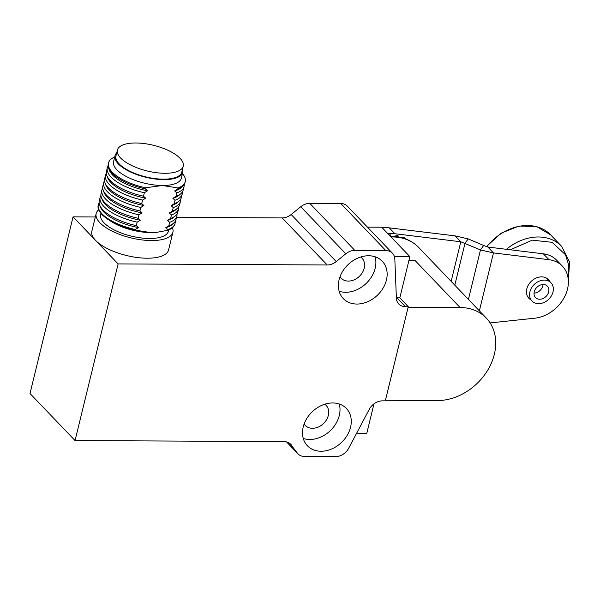<?xml version="1.0" encoding="UTF-8"?>
<svg xmlns="http://www.w3.org/2000/svg" width="600" height="600" viewBox="0 0 600 600"><rect width="100%" height="100%" fill="white"/><g stroke="black" fill="none" stroke-linecap="round" stroke-linejoin="round"><path stroke-width="0.9" d="M309.75 203.333L354.81 250.388L385.8 250.545A13.163 10.342 -43.8 0 1 392.438 253.215L347.377 206.16A13.163 10.342 136.2 0 0 340.748 203.49L309.75 203.333A13.163 10.342 136.2 0 0 300.75 206.737L291.173 214.522L336.233 261.577L345.803 253.792L300.75 206.737M73.058 216.862L30 393.502L75.06 440.558L118.118 263.918L73.058 216.862L95.332 216.975M118.118 263.918L327.225 264.983L282.165 217.928L176.52 217.395M282.165 217.928A13.163 10.342 136.2 0 0 291.173 214.522M392.438 253.215A13.163 10.342 -43.8 0 1 394.822 259.103L396.382 298.087A13.163 10.342 -43.8 0 0 398.76 303.975A13.163 10.342 -43.8 0 0 405.397 306.645L408.263 306.66L385.298 400.868L382.433 400.853A13.163 10.342 -43.8 0 0 369.27 409.305L348.728 448.178A13.163 10.342 -43.8 0 1 335.565 456.623L304.575 456.465A13.163 10.342 136.2 0 1 297.938 453.795L286.553 441.908M367.47 227.145L381.705 227.212L409.868 256.627L399.817 297.84L408.263 306.66M373.98 403.838L366.803 433.268L356.632 433.215M286.68 441.938L297.248 452.978L290.01 443.572M291.487 445.11A13.163 10.342 -43.8 0 0 290.798 444.293A13.163 10.342 -43.8 0 0 284.168 441.623L75.06 440.558M350.55 427.222A26.985 21.203 -43.8 0 1 331.748 448.95A26.985 21.203 -43.8 0 1 307.395 445.763A26.985 21.203 -43.8 0 1 312.218 411.787A26.985 21.203 -43.8 0 1 346.373 408.442A26.985 21.203 -43.8 0 1 350.55 427.222M339.097 279.78A26.985 21.203 -43.8 0 1 357.907 258.053A26.985 21.203 -43.8 0 1 382.26 261.24A26.985 21.203 -43.8 0 1 377.43 295.215A26.985 21.203 -43.8 0 1 343.275 298.567A26.985 21.203 -43.8 0 1 339.097 279.78M354.81 250.388A13.163 10.342 136.2 0 0 345.803 253.792M336.233 261.577A13.163 10.342 -43.8 0 1 327.225 264.983M297.248 452.978A13.163 10.342 136.2 0 0 297.938 453.795M394.388 256.545L409.868 256.627M396.368 297.81A13.163 10.342 136.2 0 0 396.952 297.825L399.817 297.84M324.803 404.22A14.482 11.377 -43.8 0 1 326.077 405.322A14.482 11.377 -43.8 0 1 328.32 415.403A14.482 11.377 -43.8 0 1 318.225 427.065A14.482 11.377 -43.8 0 1 305.16 425.355A14.482 11.377 -43.8 0 1 304.11 424.028M360.683 257.017A14.482 11.377 -43.8 0 1 361.965 258.127A14.482 11.377 -43.8 0 1 359.37 276.353A14.482 11.377 -43.8 0 1 341.048 278.153A14.482 11.377 -43.8 0 1 339.998 276.825M303.255 438.45A26.985 21.203 136.2 0 0 339.293 415.463A26.985 21.203 136.2 0 0 339.248 403.987M339.142 291.255A26.985 21.203 136.2 0 0 366.165 283.447A26.985 21.203 136.2 0 0 375.127 256.785M96.165 213.548L91.86 231.218A39.487 15.405 13.7 0 0 108.278 249.045A39.487 15.405 13.7 0 0 147.12 258.21A39.487 15.405 13.7 0 0 168.593 249.923L172.898 232.252A39.487 15.405 -166.3 0 1 151.433 240.548A39.487 15.405 -166.3 0 1 112.583 231.382A39.487 15.405 -166.3 0 1 96.165 213.548A39.487 15.405 -166.3 0 1 98.67 209.782M172.417 227.76A39.487 15.405 -166.3 0 1 172.898 232.252M168.727 229.913L168.42 231.165A34.883 13.605 -166.3 0 1 149.46 238.493A34.883 13.605 -166.3 0 1 115.148 230.392A34.883 13.605 -166.3 0 1 100.642 214.642L100.95 213.39M157.215 232.26A34.883 13.605 -166.3 0 1 156.637 232.327A34.883 13.605 -166.3 0 1 150.892 232.605A34.883 13.605 -166.3 0 1 110.573 221.1L107.797 219.255A39.487 15.405 -166.3 0 1 98.183 205.282L98.333 204.667A39.487 15.405 -166.3 0 1 99.127 202.808M175.215 221.355A39.487 15.405 -166.3 0 1 175.065 223.38L174.915 223.987A39.487 15.405 -166.3 0 1 167.708 230.303L157.14 232.267L150.892 232.605L135.24 230.138A39.487 15.405 -166.3 0 1 107.797 219.255M135.24 230.138L135.39 229.53A39.487 15.405 -166.3 0 1 98.333 204.667M135.39 229.53L138.495 227.595L136.335 225.645L137.183 222.165L140.288 220.237L138.127 218.28L138.975 214.808L142.087 212.88L139.92 210.923L140.767 207.45L143.88 205.515L141.72 203.565L142.56 200.085L145.672 198.157L143.512 196.2L144.36 192.728L147.465 190.8L145.305 188.843L145.56 187.792L162.375 185.498L178.035 187.958L177.78 189.007L174.667 190.935L176.828 192.892L175.98 196.365L172.875 198.3L175.035 200.25L174.188 203.73L171.083 205.657L173.243 207.615L172.395 211.087L169.282 213.015L171.45 214.972L170.602 218.445L167.49 220.38L169.65 222.33L168.81 225.81L165.697 227.737L167.858 229.695L167.708 230.303M175.065 223.38A39.487 15.405 -166.3 0 1 167.858 229.695M114.69 157.012A39.487 15.405 13.7 0 0 108.502 162.938A39.487 15.405 13.7 0 0 145.56 187.792M182.58 168.93A34.883 13.605 -166.3 0 1 182.775 172.282L181.343 178.17A34.883 13.605 -166.3 0 1 162.375 185.498A34.883 13.605 -166.3 0 1 128.062 177.398A34.883 13.605 -166.3 0 1 113.558 161.648L114.998 155.76A34.883 13.605 -166.3 0 1 116.715 152.873M178.035 187.958A39.487 15.405 13.7 0 0 185.235 181.642A39.487 15.405 13.7 0 0 182.468 173.535M138.495 227.595A38.175 14.888 -166.3 0 1 100.425 207.053L99.63 204.938A39.487 15.405 -166.3 0 1 99.278 200.782L100.125 197.31A39.487 15.405 -166.3 0 1 100.927 195.45M177.007 213.998A39.487 15.405 -166.3 0 1 176.858 216.015L176.01 219.487A39.487 15.405 -166.3 0 1 173.79 223.02L172.11 224.535A38.175 14.888 -166.3 0 1 165.697 227.737M108.502 162.938L108.248 163.988A39.487 15.405 13.7 0 0 108.6 168.142A39.487 15.405 13.7 0 0 145.305 188.843M182.775 172.282A34.883 13.605 -166.3 0 1 163.815 179.61A34.883 13.605 -166.3 0 1 129.502 171.51A34.883 13.605 -166.3 0 1 114.998 155.76M177.78 189.007A39.487 15.405 13.7 0 0 182.76 186.218A39.487 15.405 13.7 0 0 184.98 182.692L185.235 181.642M136.335 225.645A39.487 15.405 -166.3 0 1 99.63 204.938M173.79 223.02A39.487 15.405 -166.3 0 1 168.81 225.81M108.6 168.142L109.395 170.257A38.175 14.888 13.7 0 0 147.465 190.8M183.255 166.163L181.815 172.05A33.892 13.223 -166.3 0 1 163.387 179.167A33.892 13.223 -166.3 0 1 130.05 171.3A33.892 13.223 -166.3 0 1 115.958 155.993L117.39 150.105A33.892 13.223 -166.3 0 1 153.45 145.29A33.892 13.223 -166.3 0 1 183.255 166.163A33.892 13.223 -166.3 0 1 164.828 173.28A33.892 13.223 -166.3 0 1 131.483 165.413A33.892 13.223 -166.3 0 1 117.39 150.105M174.667 190.935A38.175 14.888 13.7 0 0 181.08 187.733L182.76 186.218M137.183 222.165A39.487 15.405 -166.3 0 1 100.125 197.31M176.858 216.015A39.487 15.405 -166.3 0 1 169.65 222.33M108.097 166.005A39.487 15.405 13.7 0 0 107.302 167.873A39.487 15.405 13.7 0 0 144.36 192.728M176.828 192.892A39.487 15.405 13.7 0 0 184.035 186.578A39.487 15.405 13.7 0 0 184.185 184.553M140.288 220.237A38.175 14.888 -166.3 0 1 102.218 199.695L101.422 197.58A39.487 15.405 -166.3 0 1 101.07 193.425L101.917 189.953A39.487 15.405 -166.3 0 1 102.72 188.085M178.8 206.632A39.487 15.405 -166.3 0 1 178.65 208.657L177.803 212.13A39.487 15.405 -166.3 0 1 175.583 215.655L173.903 217.17A38.175 14.888 -166.3 0 1 167.49 220.38M107.302 167.873L106.455 171.345A39.487 15.405 13.7 0 0 106.808 175.5A39.487 15.405 13.7 0 0 143.512 196.2M175.98 196.365A39.487 15.405 13.7 0 0 180.968 193.575A39.487 15.405 13.7 0 0 183.188 190.05L184.035 186.578M138.127 218.28A39.487 15.405 -166.3 0 1 101.422 197.58M175.583 215.655A39.487 15.405 -166.3 0 1 170.602 218.445M106.808 175.5L107.595 177.615A38.175 14.888 13.7 0 0 145.672 198.157M172.875 198.3A38.175 14.888 13.7 0 0 179.288 195.09L180.968 193.575M138.975 214.808A39.487 15.405 -166.3 0 1 101.917 189.953M178.65 208.657A39.487 15.405 -166.3 0 1 171.45 214.972M106.305 173.37A39.487 15.405 13.7 0 0 105.51 175.23A39.487 15.405 13.7 0 0 142.56 200.085M175.035 200.25A39.487 15.405 13.7 0 0 182.243 193.935A39.487 15.405 13.7 0 0 182.392 191.917M142.087 212.88A38.175 14.888 -166.3 0 1 104.01 192.337L103.215 190.222A39.487 15.405 -166.3 0 1 102.87 186.067L103.718 182.587A39.487 15.405 -166.3 0 1 104.512 180.727M180.593 199.275A39.487 15.405 -166.3 0 1 180.45 201.3L179.602 204.772A39.487 15.405 -166.3 0 1 177.375 208.298L175.703 209.812A38.175 14.888 -166.3 0 1 169.282 213.015M105.51 175.23L104.663 178.703A39.487 15.405 13.7 0 0 105.007 182.858A39.487 15.405 13.7 0 0 141.72 203.565M174.188 203.73A39.487 15.405 13.7 0 0 179.175 200.94A39.487 15.405 13.7 0 0 181.395 197.407L182.243 193.935M139.92 210.923A39.487 15.405 -166.3 0 1 103.215 190.222M177.375 208.298A39.487 15.405 -166.3 0 1 172.395 211.087M105.007 182.858L105.802 184.972A38.175 14.888 13.7 0 0 143.88 205.515M171.083 205.657A38.175 14.888 13.7 0 0 177.495 202.455L179.175 200.94M140.767 207.45A39.487 15.405 -166.3 0 1 103.718 182.587M180.45 201.3A39.487 15.405 -166.3 0 1 173.243 207.615M382.035 227.565A52.65 41.37 -43.8 0 1 389.228 227.843L455.168 235.89L460.8 241.77L480.48 249.923L468.412 299.4M387.668 233.445A52.65 41.37 -43.8 0 1 394.86 233.722L460.8 241.77L451.147 281.37M455.168 235.89L468.173 238.89L465 243.337L454.8 285.18M390.3 236.19L390.615 234.9A51.008 40.072 136.2 0 0 389.04 234.877M397.748 236.782L398.145 235.837A51.008 40.072 136.2 0 0 395.97 235.417L395.52 236.483M404.805 238.575L405.067 238.132A51.008 40.072 136.2 0 0 403.545 237.487A51.008 40.072 136.2 0 0 403.095 237.315L402.743 237.907M410.025 240.892A51.008 40.072 136.2 0 0 409.478 240.525L409.433 240.577M468.173 238.89L483.653 245.475L480.48 249.923L493.478 252.915L548.97 259.695A32.91 25.852 -43.8 0 1 562.41 266.175A32.91 25.852 -43.8 0 1 564.315 297.368A32.91 25.852 -43.8 0 1 534.705 318.21L490.118 322.92M396.585 235.522L396.158 236.558M405.067 238.132L403.567 237.517A50.475 39.66 136.2 0 0 403.095 237.315M403.567 237.517L403.245 238.058M562.41 266.175L556.778 260.295A32.91 25.852 -43.8 0 0 543.338 253.815L487.845 247.035L483.653 245.475M530.745 299.722A13.492 10.598 -43.8 0 1 528.9 298.267A13.492 10.598 -43.8 0 1 526.808 288.877A13.492 10.598 -43.8 0 1 536.213 278.01A13.492 10.598 -43.8 0 1 548.385 279.608A13.492 10.598 -43.8 0 1 549.757 281.513M487.845 247.035L493.478 252.915L479.362 310.83M552.705 285.51A13.163 10.342 -43.8 0 1 547.05 300.675A13.163 10.342 -43.8 0 1 531.952 300.983A13.163 10.342 -43.8 0 1 534.308 284.407A13.163 10.342 -43.8 0 1 550.965 282.772A13.163 10.342 -43.8 0 1 552.705 285.51M548.49 287.895A8.228 6.465 -43.8 0 1 544.95 297.375A8.228 6.465 -43.8 0 1 535.515 297.57A8.228 6.465 -43.8 0 1 536.993 287.205A8.228 6.465 -43.8 0 1 547.403 286.185A8.228 6.465 -43.8 0 1 548.49 287.895M534.037 293.123A8.228 6.465 136.2 0 0 543.023 284.52M460.08 307.515A51.998 40.852 -43.8 0 1 486.293 318.067A51.998 40.852 -43.8 0 1 487.928 369.81A51.998 40.852 -43.8 0 1 437.4 400.545L385.447 400.283L408.12 307.252L460.08 307.515L415.02 260.46L408.938 260.43M385.8 250.545L340.748 203.49M396.952 297.825L405.397 306.645M389.228 227.843L394.86 233.722M543.338 253.815L548.97 259.695M486.293 318.067L418.71 247.493A51.998 40.852 136.2 0 0 392.49 236.94A51.998 40.852 136.2 0 0 391.028 236.955M506.415 249.308A46.072 36.195 -43.8 0 1 561.638 246.337L550.658 234.87A46.072 36.195 136.2 0 0 486.765 246.75M510.285 249.78L532.275 240.15L552.075 242.333L565.493 254.722L568.808 265.485L568.125 278.25M156.637 232.327L157.14 232.275M527.528 296.362L531.952 300.983M546.54 278.153L550.965 282.772M390.353 236.243L391.088 236.243C402.21 236.385 411.42 240.135 418.71 247.493M568.373 281.055L569.55 261.96L561.638 246.337M550.658 234.87L536.64 226.612L519.023 226.042L501.15 233.175L486.345 246.615"/></g></svg>
